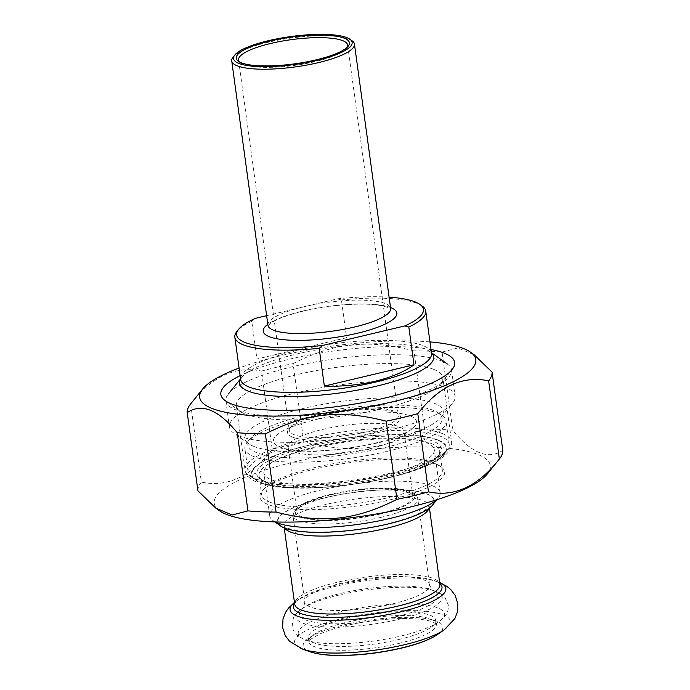 <?xml version="1.0" encoding="UTF-8"?>
<svg xmlns="http://www.w3.org/2000/svg" width="690" height="690" viewBox="0 0 690 690"><rect width="100%" height="100%" fill="white"/><g stroke="black" fill="none" stroke-linecap="round" stroke-linejoin="round"><path stroke-width="0.52" stroke-dasharray="3.45 2.59" d="M424.643 429.051A153.792 36.234 172.2 0 1 452.778 430.258L442.066 352.072A153.792 36.234 -7.8 0 0 413.931 350.865L424.643 429.051C383.079 450.113 349.847 453.606 303.781 441.781L293.069 363.604A153.792 36.234 -7.8 0 0 276.88 367.192A153.792 36.234 -7.8 0 0 261.501 371.099L272.205 449.285A153.792 36.234 172.2 0 1 287.583 445.369A153.792 36.234 172.2 0 1 303.781 441.781M197.927 490.806A153.792 36.234 172.2 0 1 201.359 482.094L190.647 403.917C212.011 376.533 235.626 365.596 261.501 371.099M502.786 450.337C488.365 460.083 471.701 453.39 452.778 430.258M442.066 352.072L457.806 347.967L474.134 354.772M429.965 341.904A139.337 32.827 -7.8 0 0 280.865 355.643A139.337 32.827 -7.8 0 0 239.076 368.046M293.069 363.604C334.633 342.542 367.856 339.04 413.931 350.865M272.205 449.285C250.841 476.661 227.226 487.606 201.359 482.094M219.411 510.712A139.337 32.827 172.2 0 1 295.389 461.653A139.337 32.827 172.2 0 1 439.064 447.5A139.337 32.827 172.2 0 1 487.278 474.021M264.856 481.301A93.236 21.968 -7.8 0 0 358.852 482.068A93.236 21.968 -7.8 0 0 439.427 454.296A93.236 21.968 -7.8 0 0 346.104 439.53A93.236 21.968 -7.8 0 0 260.19 478.843A93.236 21.968 -7.8 0 0 264.856 481.301M433.7 369.357A104.216 24.555 172.2 0 1 442.808 377.585A104.216 24.555 172.2 0 1 440.531 383.899A104.216 24.555 172.2 0 1 350.468 414.949A104.216 24.555 172.2 0 1 245.407 414.095A104.216 24.555 172.2 0 1 240.189 411.344A104.216 24.555 172.2 0 1 236.299 405.867A104.216 24.555 172.2 0 1 316.175 370.616A104.216 24.555 172.2 0 1 433.7 369.357M266.995 482.845A91.175 21.485 172.2 0 1 262.424 480.447A91.175 21.485 172.2 0 1 259.026 475.652A91.175 21.485 172.2 0 1 346.44 441.997A91.175 21.485 172.2 0 1 439.685 450.906A91.175 21.485 172.2 0 1 437.702 456.435A91.175 21.485 172.2 0 1 358.904 483.595A91.175 21.485 172.2 0 1 266.995 482.845M269.626 502.061A91.175 21.485 -7.8 0 0 372.445 500.957A91.175 21.485 -7.8 0 0 442.316 470.123A91.175 21.485 -7.8 0 0 438.918 465.327A91.175 21.485 -7.8 0 0 434.346 462.93A91.175 21.485 -7.8 0 0 342.438 462.179A91.175 21.485 -7.8 0 0 263.649 489.339A91.175 21.485 -7.8 0 0 261.657 494.868A91.175 21.485 -7.8 0 0 269.626 502.061M436.485 464.474A93.236 21.968 172.2 0 1 441.16 466.932A93.236 21.968 172.2 0 1 355.238 506.244A93.236 21.968 172.2 0 1 261.915 491.478A93.236 21.968 172.2 0 1 342.49 463.706A93.236 21.968 172.2 0 1 436.485 464.474M431.009 349.502A117.981 27.798 -7.8 0 0 240.12 375.653M346.596 337.729L256.947 359.033L346.596 337.729L341.421 299.969L337.41 298.865L266.633 315.684M255.24 318.392L251.772 321.264L256.947 359.033M337.41 298.865A94.271 22.209 172.2 0 1 389.108 297.166M251.772 321.264A96.333 22.701 -7.8 0 0 236.955 331.381M422.151 306.006A96.333 22.701 -7.8 0 0 417.321 303.471A96.333 22.701 -7.8 0 0 341.421 299.969M352.133 40.839A61.928 14.594 -7.8 0 0 349.028 39.209A61.928 14.594 -7.8 0 0 286.6 38.7A61.928 14.594 -7.8 0 0 233.082 57.149M441.565 360.991A113.885 26.832 172.2 0 1 447.275 363.992A113.885 26.832 172.2 0 1 451.519 369.978A113.885 26.832 172.2 0 1 342.335 412.016A113.885 26.832 172.2 0 1 225.863 400.89A113.885 26.832 172.2 0 1 228.347 393.981A113.885 26.832 172.2 0 1 326.767 360.059A113.885 26.832 172.2 0 1 441.565 360.991M347.13 47.317A55.045 12.972 172.2 0 1 346.423 48.369A55.045 12.972 172.2 0 1 298.856 64.765A55.045 12.972 172.2 0 1 243.363 64.317A55.045 12.972 172.2 0 1 240.603 62.868A55.045 12.972 172.2 0 1 239.637 62.048M393.55 411.05A55.045 12.972 -7.8 0 0 338.057 410.602A55.045 12.972 -7.8 0 0 290.481 426.998A55.045 12.972 -7.8 0 0 289.282 430.336A55.045 12.972 -7.8 0 0 294.095 434.683A55.045 12.972 -7.8 0 0 356.169 434.01A55.045 12.972 -7.8 0 0 398.363 415.397A55.045 12.972 -7.8 0 0 396.302 412.499A55.045 12.972 -7.8 0 0 393.55 411.05M292.5 437.106A57.115 13.455 172.2 0 1 288.756 429.137A57.115 13.455 172.2 0 1 342.266 411.525A57.115 13.455 172.2 0 1 398.544 414.104A57.115 13.455 172.2 0 1 363.544 435.088A57.115 13.455 172.2 0 1 292.5 437.106M253.653 446.344A100.119 23.589 -7.8 0 0 354.582 447.163A100.119 23.589 -7.8 0 0 441.1 417.338A100.119 23.589 -7.8 0 0 340.895 401.485A100.119 23.589 -7.8 0 0 248.633 443.705A100.119 23.589 -7.8 0 0 253.653 446.344M239.404 436.046A113.885 26.832 172.2 0 1 233.694 433.044A113.885 26.832 172.2 0 1 229.451 427.058A113.885 26.832 172.2 0 1 316.727 388.539A113.885 26.832 172.2 0 1 445.154 387.159A113.885 26.832 172.2 0 1 455.107 396.146A113.885 26.832 172.2 0 1 452.623 403.055A113.885 26.832 172.2 0 1 354.203 436.977A113.885 26.832 172.2 0 1 239.404 436.046M386.874 451.424A101.499 23.917 -7.8 0 0 446.007 421.012A101.499 23.917 -7.8 0 0 442.221 415.682A101.499 23.917 -7.8 0 0 304.031 418.157A101.499 23.917 -7.8 0 0 247.106 442.411A101.499 23.917 -7.8 0 0 244.898 448.569A101.499 23.917 -7.8 0 0 386.874 451.424M304.98 415.415A98.058 23.106 172.2 0 1 438.486 413.017A98.058 23.106 172.2 0 1 348.139 454.365A98.058 23.106 172.2 0 1 249.987 438.84A98.058 23.106 172.2 0 1 304.98 415.415M307.205 441.35A101.499 23.917 172.2 0 1 449.19 444.205A101.499 23.917 172.2 0 1 446.973 450.363A101.499 23.917 172.2 0 1 390.057 474.608A101.499 23.917 172.2 0 1 251.859 477.083A101.499 23.917 172.2 0 1 248.072 471.753A101.499 23.917 172.2 0 1 307.205 441.35M374.489 443.316A72.252 17.026 -7.8 0 0 410.938 429.663A72.252 17.026 -7.8 0 0 342.689 414.612A72.252 17.026 -7.8 0 0 281.002 447.456A72.252 17.026 -7.8 0 0 374.489 443.316M309.068 445.223A98.058 23.106 -7.8 0 0 255.593 479.748A98.058 23.106 -7.8 0 0 352.219 484.182A98.058 23.106 -7.8 0 0 444.093 453.934A98.058 23.106 -7.8 0 0 410.162 435.269A98.058 23.106 -7.8 0 0 309.068 445.223M384.192 475.384A86.017 20.269 -7.8 0 0 434.303 449.621A86.017 20.269 -7.8 0 0 346.337 441.212A86.017 20.269 -7.8 0 0 263.865 472.969A86.017 20.269 -7.8 0 0 384.192 475.384M275.301 521.933A86.017 20.269 172.2 0 1 272.973 520.553A86.017 20.269 172.2 0 1 269.764 516.034A86.017 20.269 172.2 0 1 319.875 490.262A86.017 20.269 172.2 0 1 440.203 492.686A86.017 20.269 172.2 0 1 438.322 497.904A86.017 20.269 172.2 0 1 436.46 499.853M432.57 505.046A79.134 18.647 -7.8 0 0 405.185 489.978A79.134 18.647 -7.8 0 0 323.593 498.016A79.134 18.647 -7.8 0 0 280.442 525.884M378.853 513.938A58.486 13.783 -7.8 0 0 412.93 496.421A58.486 13.783 -7.8 0 0 353.116 490.702A58.486 13.783 -7.8 0 0 297.036 512.299A58.486 13.783 -7.8 0 0 378.853 513.938M369.918 448.716A58.486 13.783 -7.8 0 0 399.424 437.658A58.486 13.783 -7.8 0 0 403.995 431.19A58.486 13.783 -7.8 0 0 344.181 425.471A58.486 13.783 -7.8 0 0 288.101 447.068A58.486 13.783 -7.8 0 0 294.242 452.062A58.486 13.783 -7.8 0 0 369.918 448.716M398.328 639.613A64.334 15.163 -7.8 0 0 430.784 627.452A64.334 15.163 -7.8 0 0 435.813 620.336A64.334 15.163 -7.8 0 0 370.013 614.048A64.334 15.163 -7.8 0 0 308.327 637.802A64.334 15.163 -7.8 0 0 315.08 643.296A64.334 15.163 -7.8 0 0 398.328 639.613M438.254 440.108A98.713 23.262 172.2 0 1 339.385 485.889A98.713 23.262 172.2 0 1 269.609 457.875A98.713 23.262 172.2 0 1 438.254 440.108M442.506 433.622A104.216 24.555 -7.8 0 0 324.973 434.89A104.216 24.555 -7.8 0 0 245.105 470.14A104.216 24.555 -7.8 0 0 351.693 480.318A104.216 24.555 -7.8 0 0 451.614 441.85A104.216 24.555 -7.8 0 0 442.506 433.622M390.531 307.524A67.43 15.887 -7.8 0 0 302.505 311.112A67.43 15.887 -7.8 0 0 267.815 324.335M267.944 325.266A61.928 14.594 172.2 0 1 304.023 306.714A61.928 14.594 172.2 0 1 385.244 303.565A61.928 14.594 172.2 0 1 390.652 308.456M240.56 378.845L241.69 377.439L240.638 379.414A96.333 22.701 172.2 0 1 296.76 350.555A96.333 22.701 172.2 0 1 423.099 345.664A96.333 22.701 172.2 0 1 431.517 353.263L429.974 351.65A97.946 23.081 -7.8 0 0 425.075 349.071A97.946 23.081 -7.8 0 0 296.614 354.039A97.946 23.081 -7.8 0 0 241.69 377.439A97.946 23.081 -7.8 0 0 240.586 379.034M431.466 352.883A97.946 23.081 -7.8 0 0 429.974 351.65L431.44 352.694M388.047 523.891A78.789 18.561 172.2 0 1 278.173 519.173A78.789 18.561 172.2 0 1 401.451 489.883A78.789 18.561 172.2 0 1 388.047 523.891M379.56 514.223A60.211 14.188 -7.8 0 0 389.798 488.235A60.211 14.188 -7.8 0 0 295.596 510.617A60.211 14.188 -7.8 0 0 379.56 514.223M381.044 517.327A62.963 14.835 172.2 0 1 292.965 515.551A62.963 14.835 172.2 0 1 353.332 492.315A62.963 14.835 172.2 0 1 417.726 498.465A62.963 14.835 172.2 0 1 381.044 517.327M392.886 603.81A62.963 14.835 -7.8 0 0 429.568 584.948A62.963 14.835 -7.8 0 0 365.183 578.798A62.963 14.835 -7.8 0 0 304.816 602.034A62.963 14.835 -7.8 0 0 392.886 603.81M429.025 508.332A73.287 17.267 -7.8 0 0 429.223 506.339A73.287 17.267 -7.8 0 0 354.272 499.18A73.287 17.267 -7.8 0 0 284.013 526.229A73.287 17.267 -7.8 0 0 284.737 528.1M439.789 583.455A75.003 17.673 -7.8 0 0 434.122 580.54C442.161 583.99 439.263 584.482 439.901 584.309A73.287 17.267 -7.8 0 0 364.958 577.15A73.287 17.267 -7.8 0 0 294.69 604.207C295.355 604.19 292.431 604.5 299.244 599.015A75.003 17.673 -7.8 0 0 294.578 603.345M294.449 602.405L296.226 601.111A78.617 18.527 -7.8 0 1 365.45 580.782A78.617 18.527 -7.8 0 1 437.598 581.748L439.659 582.515A78.617 18.527 -7.8 0 0 437.598 581.748L434.122 580.54A75.003 17.673 -7.8 0 0 365.295 579.617A75.003 17.673 -7.8 0 0 299.244 599.015L296.226 601.111A78.617 18.527 -7.8 0 0 294.449 602.439M397.268 616.411A69.845 16.456 -7.8 0 0 430.629 589.519A69.845 16.456 -7.8 0 0 366.528 588.665A69.845 16.456 -7.8 0 0 305.023 606.726A69.845 16.456 -7.8 0 0 320.384 623.096A69.845 16.456 -7.8 0 0 397.268 616.411M399.191 619.258A73.796 17.388 -7.8 0 0 434.433 590.847A73.796 17.388 -7.8 0 0 366.709 589.941A73.796 17.388 -7.8 0 0 301.72 609.02A73.796 17.388 -7.8 0 0 317.943 626.322A73.796 17.388 -7.8 0 0 399.191 619.258M401.468 635.895A73.796 17.388 -7.8 0 0 438.693 621.949A73.796 17.388 -7.8 0 0 368.986 606.579A73.796 17.388 -7.8 0 0 305.981 640.13A73.796 17.388 -7.8 0 0 401.468 635.895M398.846 643.434A64.334 15.163 -7.8 0 0 436.33 624.157A64.334 15.163 -7.8 0 0 370.53 617.878A64.334 15.163 -7.8 0 0 308.844 641.622A64.334 15.163 -7.8 0 0 398.846 643.434M437.426 634.559A70.527 16.62 -7.8 0 0 370.806 619.87A70.527 16.62 -7.8 0 0 310.586 651.938M444.188 629.866A78.617 18.527 -7.8 0 0 369.935 613.488A78.617 18.527 -7.8 0 0 302.815 649.23M236.299 405.867L245.105 470.14C245.821 475.47 250.168 479.654 258.138 482.672L272.748 486.234C286.893 488.348 304.247 488.718 324.818 487.33C353.409 485.234 380.043 480.663 404.737 473.625C421.555 468.734 434.131 463.326 442.454 457.41C449.25 452.45 452.304 447.258 451.614 441.85L442.808 377.585M437.702 456.435L439.427 454.296M262.424 480.447L260.19 478.843M259.026 475.652L261.657 494.868M439.685 450.906L442.316 470.123M263.649 489.339L261.915 491.478M438.918 465.327L441.16 466.932M440.531 383.899L452.054 369.616M240.189 411.344L225.251 400.683M267.901 325.887L269.825 323.877C275.319 319.548 286.393 315.313 303.048 311.164C331.459 304.385 364.156 302.66 379.405 305.334C387.444 307.085 391.256 308.318 390.859 309.042M346.423 48.369L348.157 46.23M240.603 62.868L238.361 61.263M238.55 59.97L289.282 430.336M347.622 45.031L398.363 415.397M290.481 426.998L288.756 429.137M396.302 412.499L398.544 414.104M441.1 417.338L452.623 403.055M248.633 443.705L233.694 433.044M225.863 400.89L229.451 427.058M451.519 369.978L455.107 396.146M249.987 438.84L247.106 442.411M438.486 413.017L442.221 415.682M449.19 444.205L446.007 421.012M248.072 471.753L244.898 448.569M444.093 453.934L446.973 450.363M255.593 479.748L251.859 477.083M436.848 499.733L438.322 497.904M274.887 521.916L272.973 520.553M440.203 492.686L434.303 449.621M269.764 516.034L263.865 472.969M315.08 643.296L305.981 640.13C295.355 635.671 293.862 632.79 292.155 626.21L293.353 618.266C293.595 617.481 295.415 613.557 301.72 609.02L305.023 606.726L303.54 607.925L304.816 602.034L292.965 515.551L294.863 509.807L300.762 505.02C306.722 501.509 315.14 498.327 326.042 495.48C343.24 491.125 360.818 488.649 378.776 488.063C390.773 487.761 400.295 488.537 407.341 490.4C416.924 493.497 416.812 495.696 417.726 498.465L429.568 584.948L432.38 590.269L430.629 589.519L434.433 590.847C441.721 593.521 444.533 596.807 444.981 597.497L448.267 604.82C448.388 611.616 447.724 614.799 438.693 621.949L430.784 627.452M429.447 508.004L429.223 506.029L426.687 508.815C420.072 513.998 407.005 519.001 387.504 523.839C354.194 531.783 315.925 533.81 297.942 530.662C282.564 527.885 284.03 525.349 283.926 525.935L284.237 527.902M399.424 437.658L410.938 429.663M294.242 452.062L281.002 447.456M412.93 496.421L403.995 431.19M297.036 512.299L288.101 447.068M308.327 637.802L308.853 641.674L311.147 638.992L319.228 634.257C331.485 628.745 348.053 624.424 368.934 621.285C387.306 618.706 403.383 617.947 417.174 618.999C424.557 619.655 429.948 620.724 433.346 622.216L436.347 624.209L435.813 620.336"/><path stroke-width="1.03" d="M190.647 403.917A153.792 36.234 -7.8 0 0 190.63 403.935A153.792 36.234 -7.8 0 0 187.214 412.62L197.927 490.806L215.867 508.185L232.194 514.99L247.934 510.885L237.222 432.699A153.792 36.234 -7.8 0 0 265.357 433.906L276.069 512.092A153.792 36.234 172.2 0 1 247.934 510.885M428.499 491.858A153.792 36.234 172.2 0 1 396.931 499.353L386.219 421.176A153.792 36.234 -7.8 0 0 417.795 413.672L428.499 491.858C454.374 497.361 477.989 486.424 499.353 459.04L488.641 380.863A153.792 36.234 -7.8 0 0 492.074 372.152L502.786 450.337A153.792 36.234 172.2 0 1 499.37 459.023A153.792 36.234 172.2 0 1 499.353 459.04M239.076 368.046A139.337 32.827 -7.8 0 0 202.722 388.936A139.337 32.827 -7.8 0 0 342.197 410.998A139.337 32.827 -7.8 0 0 470.589 352.245L474.134 354.772L492.074 372.152M470.589 352.245A139.337 32.827 -7.8 0 0 429.965 341.904M237.222 432.699C218.299 409.567 201.635 402.874 187.214 412.62M386.219 421.176C340.153 409.343 306.921 412.844 265.357 433.906M488.641 380.863C462.774 375.351 439.159 386.288 417.795 413.672M276.069 512.092C322.144 523.917 355.367 520.415 396.931 499.353M499.37 459.023L487.278 474.021A139.337 32.827 172.2 0 1 356.713 517.008A139.337 32.827 172.2 0 1 219.411 510.712L215.867 508.185M240.12 375.653A117.981 27.798 -7.8 0 0 225.251 400.683A117.981 27.798 -7.8 0 0 231.167 403.797A117.981 27.798 -7.8 0 0 350.097 404.763A117.981 27.798 -7.8 0 0 452.054 369.616A117.981 27.798 -7.8 0 0 431.009 349.502M266.633 315.684L255.24 318.392A94.271 22.209 172.2 0 0 238.68 329.234L236.955 331.381A96.333 22.701 -7.8 0 0 234.85 337.22A96.333 22.701 -7.8 0 0 319.177 348.329L322.644 345.449L404.814 325.93L408.825 327.026L413.991 364.794C395.137 378.87 359.352 387.375 324.352 386.089L319.177 348.329M324.352 386.089L413.991 364.794M322.644 345.449A94.271 22.209 172.2 0 1 238.68 329.234M389.108 297.166A94.271 22.209 172.2 0 1 419.908 304.411A94.271 22.209 172.2 0 1 404.814 325.93M408.825 327.026A96.333 22.701 -7.8 0 0 425.739 311.069A96.333 22.701 -7.8 0 0 422.151 306.006L419.908 304.411M234.807 55.01L233.082 57.149A61.928 14.594 -7.8 0 0 231.728 60.91A61.928 14.594 -7.8 0 0 237.144 65.791A61.928 14.594 -7.8 0 0 306.981 65.041A61.928 14.594 -7.8 0 0 354.444 44.1A61.928 14.594 -7.8 0 0 352.133 40.839L349.89 39.244A59.866 14.102 172.2 0 1 313.208 61.246A59.866 14.102 172.2 0 1 238.74 63.359A59.866 14.102 172.2 0 1 234.807 55.01A59.866 14.102 172.2 0 1 290.904 36.544A59.866 14.102 172.2 0 1 349.89 39.244M239.637 62.048A55.045 12.972 172.2 0 1 238.55 59.97A55.045 12.972 172.2 0 1 280.735 41.357A55.045 12.972 172.2 0 1 342.818 40.684A55.045 12.972 172.2 0 1 347.622 45.031A55.045 12.972 172.2 0 1 347.13 47.317M241.224 62.773A57.115 13.455 -7.8 0 0 298.796 63.238A57.115 13.455 -7.8 0 0 348.157 46.23A57.115 13.455 -7.8 0 0 290.99 37.182A57.115 13.455 -7.8 0 0 238.361 61.263A57.115 13.455 -7.8 0 0 241.224 62.773M436.46 499.853A86.017 20.269 172.2 0 1 390.091 518.449A86.017 20.269 172.2 0 1 275.301 521.933M274.887 521.916L280.442 525.884A79.134 18.647 -7.8 0 0 358.421 529.454A79.134 18.647 -7.8 0 0 432.57 505.046L436.848 499.733M267.815 324.335A67.43 15.887 -7.8 0 0 332.183 337.902A67.43 15.887 -7.8 0 0 390.531 307.524M390.859 309.042L390.652 308.456A61.928 14.594 172.2 0 1 331.278 331.312A61.928 14.594 172.2 0 1 267.944 325.266L268.022 325.671M240.586 379.034A97.946 23.081 -7.8 0 0 339.721 392.955A97.946 23.081 -7.8 0 0 431.466 352.883M425.739 311.069L431.517 353.263A96.333 22.701 172.2 0 1 339.161 388.832A96.333 22.701 172.2 0 1 240.638 379.414L234.85 337.22M284.737 528.1A73.287 17.267 -7.8 0 0 386.529 528.29A73.287 17.267 -7.8 0 0 429.025 508.332M284.237 527.902L294.69 604.207A73.287 17.267 -7.8 0 0 397.207 606.269A73.287 17.267 -7.8 0 0 439.901 584.309L429.447 508.004M294.578 603.345A75.003 17.673 -7.8 0 0 321.851 617.084A75.003 17.673 -7.8 0 0 398.303 609.417A75.003 17.673 -7.8 0 0 439.789 583.455M401.847 647.893A70.527 16.62 -7.8 0 0 437.426 634.559C429.706 639.734 417.726 644.253 401.485 648.126C381.536 652.749 361.75 655.207 342.137 655.5C328.569 655.621 318.055 654.431 310.586 651.938A70.527 16.62 -7.8 0 0 401.847 647.893M310.586 651.938L302.815 649.23A78.617 18.527 -7.8 0 0 404.53 644.719A78.617 18.527 -7.8 0 0 444.188 629.866L437.426 634.559M294.449 602.439A78.617 18.527 -7.8 0 0 315.287 619.715A78.617 18.527 -7.8 0 0 400.053 612.013A78.617 18.527 -7.8 0 0 439.659 582.541L446.965 586.397L450.82 589.631L455.107 595.323L457.815 603.534L457.444 611.909L454.908 618.542L444.188 629.866M202.722 388.936L190.63 403.935M231.728 60.91L267.944 325.266M354.444 44.1L390.652 308.456M240.56 378.845L228.347 393.981M431.44 352.694L447.275 363.992M294.449 602.405L288.454 608.114L285.608 612.263L283.012 618.895L282.607 627.529L285.22 635.499L289.446 641.208L302.815 649.23"/></g></svg>
